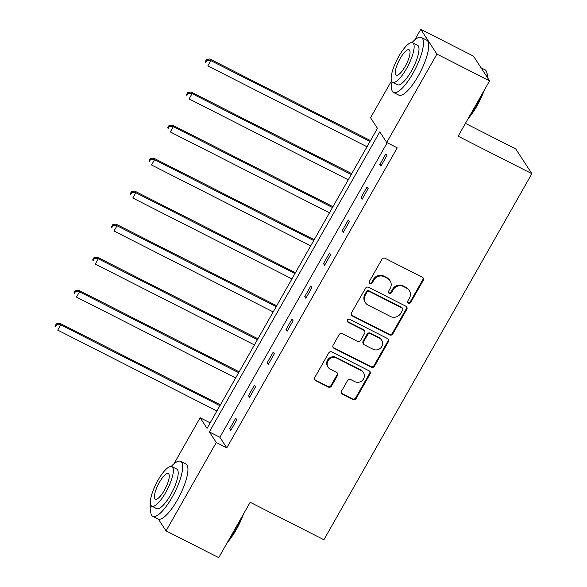 <?xml version="1.0" encoding="UTF-8"?>
<svg xmlns="http://www.w3.org/2000/svg" width="587" height="587" viewBox="0 0 587 587"><rect width="100%" height="100%" fill="white"/><g stroke="black" fill="none" stroke-linecap="round" stroke-linejoin="round"><path stroke-width="0.88" d="M408.427 303.171A1.695 1.6 146.9 0 0 410.702 302.452L423.249 280.373A2.421 2.289 146.9 0 0 422.361 277.24L385.138 258.331A2.421 2.289 146.9 0 0 381.888 259.359L369.348 281.444A1.695 1.6 146.9 0 0 369.964 283.631A1.695 1.6 146.9 0 0 372.239 282.912L373.86 280.058A7.741 7.323 146.9 0 1 384.258 276.763L387.361 278.341A7.741 7.323 146.9 0 1 390.069 280.762A7.741 7.323 146.9 0 1 390.201 288.356L388.579 291.211A1.695 1.6 146.9 0 0 389.196 293.405A1.695 1.6 146.9 0 0 391.47 292.686L393.092 289.824A7.741 7.323 146.9 0 1 403.489 286.537L406.593 288.114A7.741 7.323 146.9 0 1 409.3 290.536A7.741 7.323 146.9 0 1 409.433 298.123L407.811 300.984A1.695 1.6 146.9 0 0 408.427 303.171M407.664 302.276A1.695 1.6 146.9 0 0 410.269 301.784L422.809 279.705A2.421 2.289 146.9 0 0 422.956 277.688M369.201 282.736A1.695 1.6 146.9 0 0 371.806 282.244L373.427 279.39L373.86 280.058M388.433 292.509A1.695 1.6 146.9 0 0 391.037 292.01L392.659 289.156L393.092 289.824M341.553 391.111A2.421 2.289 146.9 0 0 342.441 394.244L352.882 399.549A2.421 2.289 146.9 0 0 356.133 398.514L370.059 373.992A2.421 2.289 146.9 0 0 369.172 370.867L331.948 351.958A2.421 2.289 146.9 0 0 328.705 352.985L314.771 377.507A2.421 2.289 146.9 0 0 315.659 380.633L328.272 387.046A2.421 2.289 146.9 0 0 331.523 386.019L337.481 375.519A2.421 2.289 146.9 0 0 336.6 372.393L330.342 369.216A6.472 6.119 146.9 0 1 328.918 359.56A6.472 6.119 146.9 0 1 336.659 358.099L361.159 370.544A6.472 6.119 146.9 0 1 362.583 380.2A6.472 6.119 146.9 0 1 354.849 381.667L350.762 379.591A2.421 2.289 146.9 0 0 347.511 380.618L341.553 391.111M414.774 39.916L420.776 29.35L473.445 56.11L489.58 80.852L458.131 136.213L531.866 173.679L323.914 539.747L250.172 502.281L218.724 557.65L166.055 530.89L158.395 519.143M489.58 80.852L436.911 54.092L386.701 142.487L379.789 131.892L209.354 431.9L216.265 442.495L166.055 530.89M387.193 142.736L219.89 437.249L226.802 447.852L397.23 147.836L386.701 142.487M226.802 447.852L216.265 442.495M389.599 334.913A2.421 2.289 146.9 0 0 392.85 333.886L406.776 309.364A2.421 2.289 146.9 0 0 405.888 306.238L368.665 287.322A2.421 2.289 146.9 0 0 365.422 288.349L351.488 312.878A2.421 2.289 146.9 0 0 352.376 316.004L389.599 334.913L389.159 334.245A2.421 2.289 146.9 0 0 392.409 333.218L406.343 308.696A2.421 2.289 146.9 0 0 406.49 306.678M388.418 341.678L374.491 366.2A2.421 2.289 146.9 0 1 371.241 367.227L334.018 348.318A2.421 2.289 146.9 0 1 333.13 345.193L339.095 334.693A2.421 2.289 146.9 0 1 342.338 333.665L357.439 341.341A2.421 2.289 146.9 0 0 360.682 340.313L364.637 333.35A2.421 2.289 146.9 0 0 363.749 330.217L348.04 322.234A1.695 1.6 146.9 0 1 347.665 319.71A1.695 1.6 146.9 0 1 349.691 319.328L387.53 338.552A2.421 2.289 146.9 0 1 388.418 341.678L387.985 341.01L374.051 365.532L374.491 366.2M150.932 507.711L149.912 506.148L150.698 504.769M420.776 29.35L436.911 54.092M531.866 173.679L515.731 148.929L465.425 123.373M173.987 463.781L200.13 417.753L207.042 428.356L377.47 128.34L370.558 117.745L391.492 80.896M210.168 422.853L200.13 417.753M219.89 437.249L209.354 431.9M229.708 428.73L235.717 418.149L236.81 419.815L230.794 430.403L229.708 428.73L231.293 429.537M248.47 395.704L254.487 385.116L255.572 386.789L249.563 397.377L248.47 395.704L250.055 396.511M267.232 362.678L273.248 352.09L274.334 353.763L268.325 364.344L267.232 362.678L268.817 363.478M285.994 329.645L292.01 319.057L293.096 320.729L287.087 331.317L285.994 329.645L287.579 330.452M304.756 296.618L310.772 286.03L311.866 287.703L305.849 298.291L304.756 296.618L306.341 297.418M323.518 263.585L329.534 253.004L330.628 254.677L324.611 265.258L323.518 263.585L325.103 264.392M342.287 230.559L348.296 219.971L349.39 221.644L343.373 232.232L342.287 230.559L343.865 231.366M361.049 197.533L367.058 186.945L368.152 188.618L362.135 199.206L361.049 197.533L362.634 198.333M379.811 164.499L385.82 153.919L386.914 155.584L380.897 166.172L379.811 164.499L381.396 165.307M409.3 290.536L408.86 289.868A7.741 7.323 146.9 0 0 406.153 287.447L406.593 288.114M392.659 289.156A7.741 7.323 146.9 0 1 403.056 285.869L406.153 287.447M390.069 280.762L389.629 280.094A7.741 7.323 146.9 0 0 386.921 277.673L387.361 278.341M373.427 279.39A7.741 7.323 146.9 0 1 383.825 276.095L386.921 277.673M351.342 314.896A2.421 2.289 146.9 0 0 351.936 315.336L389.159 334.245M402.587 310.178A1.695 1.6 146.9 0 0 401.963 307.992L369.289 291.387A1.695 1.6 146.9 0 0 367.014 292.106L365.305 295.122A7.741 7.323 146.9 0 0 365.437 302.716A7.741 7.323 146.9 0 0 368.144 305.137L390.48 316.481A7.741 7.323 146.9 0 0 400.87 313.194L402.587 310.178M402.557 308.52L402.117 307.852A1.695 1.6 146.9 0 0 401.53 307.317L401.963 307.992M365.437 302.716L365.004 302.048A7.741 7.323 146.9 0 1 364.865 294.454L366.582 291.438A1.695 1.6 146.9 0 1 368.856 290.719L401.53 307.317M332.983 347.211A2.421 2.289 146.9 0 0 333.585 347.651L370.801 366.559A2.421 2.289 146.9 0 0 374.051 365.532M364.6 330.973L364.16 330.305A2.421 2.289 146.9 0 0 363.316 329.549L347.599 321.566L348.04 322.234M373.105 349.294A6.472 6.119 146.9 0 0 381.682 340.203A6.472 6.119 146.9 0 0 379.415 338.178L370.786 333.79A2.421 2.289 146.9 0 0 367.535 334.817L363.58 341.781A2.421 2.289 146.9 0 0 364.468 344.907L373.105 349.294M381.682 340.203L381.242 339.528A6.472 6.119 146.9 0 0 378.982 337.51L379.415 338.178M363.624 344.151L363.184 343.483A2.421 2.289 146.9 0 1 363.148 341.113L367.102 334.15A2.421 2.289 146.9 0 1 370.346 333.123L378.982 337.51M387.985 341.01A2.421 2.289 146.9 0 0 388.132 338.993M363.426 372.569L362.986 371.901A6.472 6.119 146.9 0 0 360.726 369.876L361.159 370.544M328.082 367.191L327.641 366.523A6.472 6.119 146.9 0 1 336.219 357.424L360.726 369.876M314.625 379.525A2.421 2.289 146.9 0 0 315.226 379.965L327.839 386.378A2.421 2.289 146.9 0 0 331.083 385.351L337.048 374.851A2.421 2.289 146.9 0 0 337.195 372.833M341.407 393.129A2.421 2.289 146.9 0 0 342.001 393.569L352.449 398.874A2.421 2.289 146.9 0 0 355.693 397.847L369.627 373.325A2.421 2.289 146.9 0 0 369.773 371.307M370.507 140.601L209.75 58.935L210.843 60.608L207.835 65.898L367.007 146.765M370.015 141.474L210.843 60.608L206.873 60.3L206.441 59.632L205.237 61.752L205.67 62.42L206.873 60.3M205.67 62.42L205.237 61.752M206.441 59.632L209.75 58.935M487.034 76.948A30.81 8.761 -63.1 0 0 486.755 72.245L487.012 73.162A30.069 8.556 116.9 0 1 487.313 77.374M484.268 90.207A30.069 8.556 116.9 0 1 477.07 105.777A30.069 8.556 116.9 0 1 468.11 118.655M469.27 116.608A30.81 8.761 -63.1 0 0 476.563 105.66A30.81 8.761 -63.1 0 0 482.712 92.944M486.755 72.245A30.81 8.761 -63.1 0 0 485.067 69.831L481.069 67.799M392.05 81.864A30.81 8.761 -63.1 0 0 393.532 92.445A30.81 8.761 -63.1 0 0 412.94 73.338A30.81 8.761 -63.1 0 0 421.444 37.509A30.81 8.761 -63.1 0 0 412.023 42.543M393.532 92.445L398.8 95.123A30.81 8.761 -63.1 0 0 418.208 76.009A30.81 8.761 -63.1 0 0 426.712 40.18L421.444 37.509M412.69 42.734L417.54 45.199A22.181 6.31 116.9 0 1 411.414 70.998A22.181 6.31 116.9 0 1 397.443 84.755L392.6 82.29A22.181 6.31 -63.1 0 0 406.571 68.532A22.181 6.31 -63.1 0 0 412.69 42.734A22.181 6.31 -63.1 0 0 398.72 56.499A22.181 6.31 -63.1 0 0 392.6 82.29M400.114 58.634A14.293 4.065 -63.1 0 0 396.166 75.261A14.293 4.065 -63.1 0 0 405.177 66.39A14.293 4.065 -63.1 0 0 409.117 49.77A14.293 4.065 -63.1 0 0 400.114 58.634M243.48 514.073A30.069 8.556 116.9 0 1 236.275 529.65A30.069 8.556 116.9 0 1 227.316 542.52M228.482 540.473A30.81 8.761 -63.1 0 0 235.776 529.525A30.81 8.761 -63.1 0 0 241.925 516.817M151.255 505.737A30.81 8.761 -63.1 0 0 152.745 516.318A30.81 8.761 -63.1 0 0 172.152 497.204A30.81 8.761 -63.1 0 0 180.657 461.375A30.81 8.761 -63.1 0 0 171.228 466.416M152.745 516.318L158.013 518.989A30.81 8.761 -63.1 0 0 177.421 499.882A30.81 8.761 -63.1 0 0 185.918 464.053L180.657 461.375M171.903 466.606L176.746 469.064A22.181 6.31 116.9 0 1 170.626 494.863A22.181 6.31 116.9 0 1 156.648 508.621L151.806 506.163A22.181 6.31 -63.1 0 0 165.776 492.405A22.181 6.31 -63.1 0 0 171.903 466.606A22.181 6.31 -63.1 0 0 157.925 480.364A22.181 6.31 -63.1 0 0 151.806 506.163M159.326 482.507A14.293 4.065 -63.1 0 0 155.379 499.126A14.293 4.065 -63.1 0 0 164.382 490.262A14.293 4.065 -63.1 0 0 168.33 473.636A14.293 4.065 -63.1 0 0 159.326 482.507M351.745 173.635L190.988 91.968L192.081 93.634L189.073 98.932L348.245 179.791M351.253 174.5L192.081 93.634L188.111 93.333L187.679 92.665L186.475 94.778L186.908 95.446L188.111 93.333M186.908 95.446L186.475 94.778M187.679 92.665L190.988 91.968M332.983 206.661L172.226 124.994L173.319 126.667L170.311 131.958L329.483 212.824M332.491 207.527L173.319 126.667L169.35 126.359L168.909 125.691L167.706 127.812L168.146 128.48L169.35 126.359M168.146 128.48L167.706 127.812M168.909 125.691L172.226 124.994M314.221 239.687L153.464 158.02L154.557 159.693L151.549 164.984L310.721 245.85M313.729 240.56L154.557 159.693L150.588 159.393L150.147 158.717L148.944 160.838L149.384 161.506L150.588 159.393M149.384 161.506L148.944 160.838M150.147 158.717L153.464 158.02M295.459 272.72L134.702 191.054L135.788 192.719L132.787 198.017L291.959 278.876M294.968 273.586L135.788 192.719L131.826 192.419L131.385 191.751L130.182 193.864L130.622 194.532L131.826 192.419M130.622 194.532L130.182 193.864M131.385 191.751L134.702 191.054M276.697 305.746L115.94 224.08L117.026 225.753L114.017 231.043L273.197 311.91M276.198 306.612L117.026 225.753L113.056 225.445L112.623 224.777L111.42 226.898L111.86 227.565L113.056 225.445M111.86 227.565L111.42 226.898M112.623 224.777L115.94 224.08M257.935 338.78L97.171 257.106L98.264 258.779L95.255 264.077L254.435 344.936M257.436 339.646L98.264 258.779L94.294 258.478L93.861 257.81L92.658 259.924L93.091 260.591L94.294 258.478M93.091 260.591L92.658 259.924M93.861 257.81L97.171 257.106M239.166 371.806L78.409 290.139L79.502 291.812L76.493 297.103L235.666 377.969M238.674 372.672L79.502 291.812L75.532 291.504L75.099 290.836L73.896 292.95L74.329 293.625L75.532 291.504M74.329 293.625L73.896 292.95M75.099 290.836L78.409 290.139M220.404 404.832L59.647 323.166L60.74 324.838L57.731 330.129L216.904 410.995M219.912 405.698L60.74 324.838L56.77 324.53L56.337 323.863L55.134 325.983L55.567 326.651L56.77 324.53M55.567 326.651L55.134 325.983M56.337 323.863L59.647 323.166M410.269 301.784L410.702 302.452M371.806 282.244L372.239 282.912M391.037 292.01L391.47 292.686M403.056 285.869L403.489 286.537M383.825 276.095L384.258 276.763M422.809 279.705L423.249 280.373M351.936 315.336L352.376 316.004M406.343 308.696L406.776 309.364M392.409 333.218L392.85 333.886M368.856 290.719L369.289 291.387M366.582 291.438L367.014 292.106M364.865 294.454L365.305 295.122M370.801 366.559L371.241 367.227M333.585 347.651L334.018 348.318M363.316 329.549L363.749 330.217M370.346 333.123L370.786 333.79M367.102 334.15L367.535 334.817M363.148 341.113L363.58 341.781M336.219 357.424L336.659 358.099M337.048 374.851L337.481 375.519M331.083 385.351L331.523 386.019M327.839 386.378L328.272 387.046M315.226 379.965L315.659 380.633M369.627 373.325L370.059 373.992M355.693 397.847L356.133 398.514M352.449 398.874L352.882 399.549M342.001 393.569L342.441 394.244"/></g></svg>
